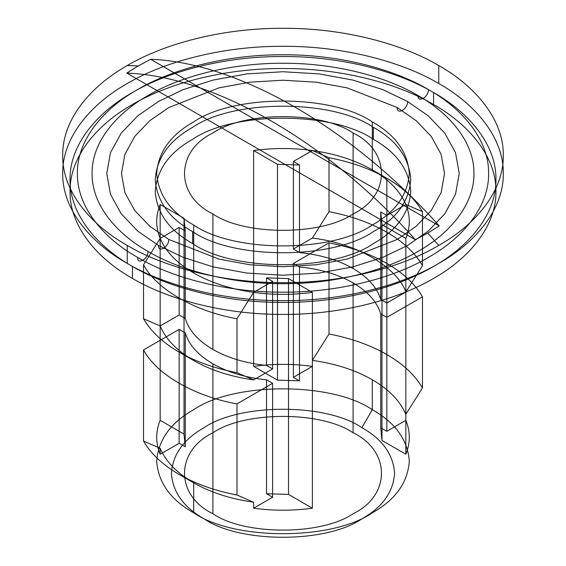 <?xml version="1.0" encoding="UTF-8"?>
<svg xmlns="http://www.w3.org/2000/svg" width="566" height="566" viewBox="0 0 566 566"><rect width="100%" height="100%" fill="white"/><g stroke="black" fill="none" stroke-linecap="round" stroke-linejoin="round"><path stroke-width="0.85" d="M386.847 317.377L380.748 313.854L380.748 427.776L386.847 431.292L386.847 317.377L422.469 296.81C415.104 284.075 403.233 272.939 386.847 263.416C370.348 253.957 351.069 247.101 329.009 242.849L293.386 263.416L293.386 377.331L312.375 366.365C292.792 363.705 273.208 363.705 253.625 366.365L277.481 380.14L299.478 380.847L293.386 377.331M143.531 349.93L179.153 329.362L179.153 443.284L160.164 454.243L160.164 448.251L143.531 441.063L143.531 349.93C156.534 374.409 194.605 396.384 236.991 403.891L272.614 383.323L266.522 379.807L266.522 493.722L272.614 497.245L253.625 508.204C273.208 510.865 292.792 510.865 312.375 508.204L288.519 494.429L266.522 493.722M193.692 225.042C170.592 212.059 158.261 194.874 156.697 173.479C158.261 152.091 170.592 134.899 193.692 121.916C233.885 94.105 332.115 94.105 372.308 121.916C395.408 134.899 407.739 152.091 409.303 173.479C407.739 194.874 395.408 212.059 372.308 225.042C332.115 252.861 233.885 252.861 193.692 225.042L193.692 273.01C210.58 282.646 230.56 289.099 253.625 292.367C273.208 295.028 292.792 295.028 312.375 292.367L288.519 278.592L266.522 277.885L272.614 281.401L253.625 292.367L236.991 318.757C194.605 311.243 156.534 289.268 143.531 264.796L143.531 318.757C150.896 331.492 162.767 342.621 179.153 352.151C195.652 361.61 214.931 368.466 236.991 372.718L253.625 379.899C230.56 376.638 210.58 370.185 193.692 360.542L179.153 352.151M293.386 263.416L299.478 266.933C320.215 269.048 338.086 274.376 353.099 282.901L353.099 432.792C390.908 451.003 390.908 495.519 353.099 513.73C321.552 535.563 244.448 535.563 212.901 513.73C175.092 495.519 175.092 451.003 212.901 432.792C244.448 410.958 321.552 410.958 353.099 432.792M185.252 230.956L179.153 227.44L160.164 238.406C155.551 227.1 155.551 215.795 160.164 204.489L184.021 218.264L185.252 230.956L185.252 318.495L179.153 314.979L160.164 325.938L143.531 318.757M160.164 448.251C165.817 461.566 176.995 473.098 193.692 482.855L179.153 474.457C195.652 483.916 214.931 490.772 236.991 495.024L253.625 502.212L253.625 508.204M438.77 83.549C475.794 104.349 503.825 138.012 503.294 173.479C503.825 208.946 475.794 242.616 438.77 263.416C402.744 284.79 344.432 300.978 283 300.666C221.568 300.978 163.256 284.79 127.23 263.416C90.206 242.616 62.175 208.946 62.706 173.479C62.175 138.012 90.206 104.349 127.23 83.549C163.256 62.168 221.568 45.988 283 46.299C344.432 45.988 402.744 62.168 438.77 83.549L438.77 65.55C475.794 86.35 503.825 120.02 503.294 155.487C503.825 190.947 475.794 224.617 438.77 245.418C402.744 266.791 344.432 282.979 283 282.667C221.568 282.979 163.256 266.791 127.23 245.418C90.206 224.617 62.175 190.947 62.706 155.487C62.175 120.02 90.206 86.35 127.23 65.55C163.256 44.176 221.568 27.989 283 28.3C344.432 27.989 402.744 44.176 438.77 65.55M372.308 121.916L372.308 169.885C355.42 160.242 335.44 153.789 312.375 150.528C292.792 147.868 273.208 147.868 253.625 150.528L277.481 164.303L299.478 165.01L293.386 161.487L312.375 150.528L329.009 157.709C351.069 161.961 370.348 168.817 386.847 178.276C403.233 187.806 415.104 198.935 422.469 211.67L405.836 204.489C410.449 215.795 410.449 227.1 405.836 238.406L405.836 454.243L381.979 440.468L380.748 427.776M253.625 502.212C230.56 498.943 210.58 492.491 193.692 482.855L193.692 512.831C233.885 540.643 332.115 540.643 372.308 512.831C395.408 499.849 407.739 482.664 409.303 461.269C407.739 439.874 395.408 422.689 372.308 409.706C332.115 381.894 233.885 381.894 193.692 409.706C170.592 422.689 158.261 439.874 156.697 461.269C158.261 482.664 170.592 499.849 193.692 512.831L204.078 518.824C183.667 507.355 172.764 492.165 171.385 473.261C172.764 454.357 183.667 439.166 204.078 427.691C239.595 403.112 326.405 403.112 361.922 427.691L372.308 409.706L372.308 379.729C355.42 370.093 335.44 363.634 312.375 360.372L312.375 366.365M386.847 263.416L386.847 354.549C370.348 345.09 351.069 338.235 329.009 333.982L312.375 360.372M160.164 454.243C155.551 442.937 155.551 431.632 160.164 420.326L184.021 434.101L185.252 446.8L179.153 443.284M405.836 238.406L381.979 224.631L380.748 211.932L386.847 215.448L405.836 204.489C400.183 191.166 389.005 179.634 372.308 169.885L386.847 178.276L386.847 232.237C370.348 222.778 351.069 215.922 329.009 211.67L312.375 238.06C356.092 243.203 396.936 266.784 405.836 292.021L422.469 265.631C415.104 252.896 403.233 241.767 386.847 232.237M266.522 379.807C245.785 377.692 227.914 372.364 212.901 363.839L212.901 513.73M138.21 65.904L126.763 73.085C214.238 76.247 327.877 141.854 415.352 239.701L427.79 233.093L439.237 225.912C351.762 128.065 238.123 62.458 150.648 59.296L138.21 65.904L127.23 65.55M381.979 224.631L381.979 440.468M299.478 266.933L299.478 380.847M422.469 296.81L422.469 387.943C415.104 375.208 403.233 364.072 386.847 354.549M353.099 282.901C367.865 291.568 377.083 301.883 380.748 313.854M179.153 227.44L179.153 314.979M353.099 133.01C390.908 151.221 390.908 195.737 353.099 213.948C321.552 235.781 244.448 235.781 212.901 213.948C175.092 195.737 175.092 151.221 212.901 133.01C244.448 111.177 321.552 111.177 353.099 133.01L353.099 268.51C338.086 259.985 320.215 254.665 299.478 252.542L293.386 249.026L312.375 238.06M277.481 164.303L277.481 380.14M361.922 427.691C382.333 439.166 393.236 454.357 394.615 473.261C393.236 492.165 382.333 507.355 361.922 518.824C326.405 543.41 239.595 543.41 204.078 518.824M422.469 387.943L405.836 414.333L405.836 420.326C410.449 431.632 410.449 442.937 405.836 454.243M137.616 257.417C103.054 238.003 76.891 206.583 77.393 173.479C76.891 140.375 103.054 108.955 137.616 89.541C171.243 69.59 225.664 54.485 283 54.775C340.336 54.485 394.757 69.59 428.384 89.541C462.946 108.955 489.109 140.375 488.607 173.479C489.109 206.583 462.946 238.003 428.384 257.417C394.757 277.368 340.336 292.473 283 292.183C225.664 292.473 171.243 277.368 137.616 257.417C137.333 265.312 148.285 258.987 148.002 251.424C115.91 233.397 91.614 204.22 92.081 173.479C91.614 142.745 115.91 113.568 148.002 95.541C179.224 77.011 229.761 62.989 283 63.258C336.239 62.989 386.776 77.011 417.998 95.541C450.09 113.568 474.386 142.745 473.919 173.479C474.386 204.22 450.09 233.397 417.998 251.424C386.776 269.947 336.239 283.976 283 283.707C229.761 283.976 179.224 269.947 148.002 251.424M236.991 318.757L236.991 372.718M158.388 245.425L137.793 231.133L121.266 213.891L110.504 194.329L106.769 173.479L110.504 152.629L121.266 133.067L137.793 115.825L158.388 101.533L183.143 89.647L213.007 80.103L246.889 73.891L283 71.733L319.111 73.891L352.993 80.103L382.857 89.647L407.612 101.533L428.207 115.825L444.735 133.067L455.496 152.629L459.231 173.479L455.496 194.329L444.735 213.891L428.207 231.133L407.612 245.425L382.857 257.318L352.993 266.855L319.111 273.067L283 275.225L246.889 273.067L213.007 266.855L183.143 257.318L158.388 245.425C158.098 253.32 169.057 246.995 168.767 239.432L149.891 226.329L134.743 210.524L124.881 192.589L121.457 173.479L124.881 154.369L134.743 136.434L149.891 120.629L168.767 107.533L218.837 87.886L249.896 82.19L283 80.209L316.104 82.19L347.163 87.886L397.233 107.533L416.109 120.629L431.257 136.434L441.119 154.369L444.543 173.479L441.119 192.589L431.257 210.524L416.109 226.329L397.233 239.432L347.163 259.079L316.104 264.768L283 266.749L249.896 264.768L218.837 259.079L168.767 239.432M184.021 218.264L184.021 434.101M185.252 318.495C188.917 330.466 198.135 340.789 212.901 349.448C227.914 357.981 245.785 363.301 266.522 365.417L272.614 368.933L253.625 379.899M212.901 213.948L212.901 349.448M143.531 441.063C150.896 453.798 162.767 464.934 179.153 474.457M179.153 329.362L185.252 332.886L185.252 446.8M288.519 278.592L288.519 494.429M293.386 161.487L293.386 249.026M386.847 215.448L386.847 302.987L405.836 292.021M329.009 157.709L329.009 211.67M299.478 165.01L299.478 252.542M427.79 233.093L438.77 245.418M160.164 204.489L160.164 420.326M253.625 150.528L253.625 366.365M150.648 59.296L439.237 225.912M380.748 211.932L380.748 299.464C377.083 287.493 367.865 277.177 353.099 268.51M407.612 101.533C407.902 109.104 396.943 115.429 397.233 107.533M236.991 403.891L236.991 495.024M193.692 273.01C176.995 263.254 165.817 251.721 160.164 238.406L143.531 264.796M329.009 242.849L329.009 333.982M422.469 211.67L422.469 265.631M212.901 363.839C198.135 355.172 188.917 344.857 185.252 332.886M428.384 89.541C428.667 97.111 417.715 103.436 417.998 95.541M193.692 360.542C176.995 350.793 165.817 339.26 160.164 325.938M380.748 299.464L386.847 302.987M127.23 245.418L127.23 263.416M415.352 239.701L126.763 73.085M272.614 383.323L272.614 497.245M386.847 431.292L405.836 420.326M266.522 277.885L266.522 365.417M405.836 414.333C400.183 401.011 389.005 389.479 372.308 379.729M272.614 281.401L272.614 368.933M312.375 292.367L312.375 508.204M373.348 139.307C332.688 111.169 233.312 111.169 192.652 139.307C169.284 152.438 156.81 169.828 155.233 191.471C156.81 213.106 169.284 230.496 192.652 243.628C233.312 271.765 332.688 271.765 373.348 243.628C396.716 230.496 409.19 213.106 410.767 191.471C409.19 169.828 396.716 152.438 373.348 139.307L373.348 127.315C332.688 99.177 233.312 99.177 192.652 127.315C169.284 140.446 156.81 157.836 155.233 179.479C156.81 201.114 169.284 218.504 192.652 231.635C233.312 259.773 332.688 259.773 373.348 231.635C396.716 218.504 409.19 201.114 410.767 179.479C409.19 157.836 396.716 140.446 373.348 127.315M132.423 266.409C167.246 287.075 223.62 302.718 283 302.421C342.38 302.718 398.754 287.075 433.577 266.409C469.37 246.302 496.467 213.757 495.95 179.479C496.467 145.193 469.37 112.648 433.577 92.541C398.754 71.875 342.38 56.232 283 56.529C223.62 56.232 167.246 71.875 132.423 92.541C96.63 112.648 69.533 145.193 70.05 179.479C69.533 213.757 96.63 246.302 132.423 266.409L132.423 278.401C167.246 299.067 223.62 314.71 283 314.413C342.38 314.71 398.754 299.067 433.577 278.401C469.37 258.294 496.467 225.749 495.95 191.471C496.467 157.185 469.37 124.64 433.577 104.533C398.754 83.867 342.38 68.224 283 68.521C223.62 68.224 167.246 83.867 132.423 104.533C96.63 124.64 69.533 157.185 70.05 191.471C69.533 225.749 96.63 258.294 132.423 278.401M192.652 231.635L192.652 243.628M433.577 92.541L433.577 104.533"/></g></svg>
